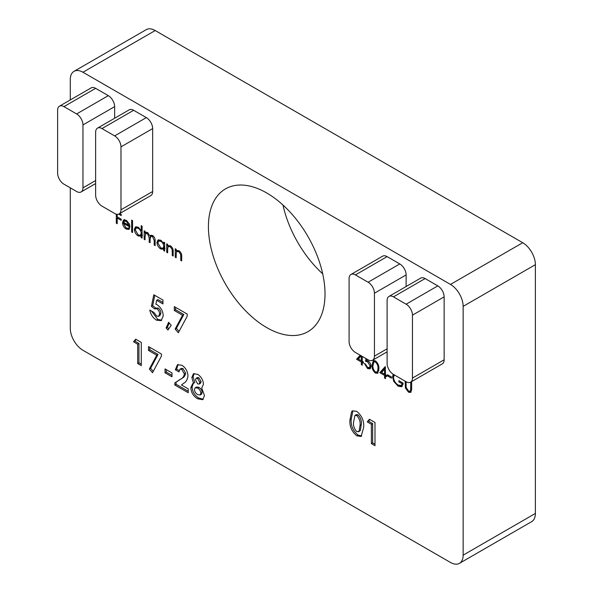 <?xml version="1.0" encoding="UTF-8"?>
<svg xmlns="http://www.w3.org/2000/svg" width="593" height="593" viewBox="0 0 593 593"><rect width="100%" height="100%" fill="white"/><g stroke="black" fill="none" stroke-linecap="round" stroke-linejoin="round"><path stroke-width="0.89" d="M282.972 205.015A82.442 47.596 -120 0 0 322.703 273.84M70.285 187.848L70.285 328.329A17.923 10.348 -120 0 0 82.961 350.278L450.48 562.46A17.923 10.348 -120 0 0 459.434 563.35L531.676 521.647A17.923 10.348 -120 0 0 535.383 513.442L535.383 264.671A17.923 10.348 -120 0 0 522.715 242.722L155.196 30.54A17.923 10.348 -120 0 0 146.234 29.65L73.999 71.353A17.923 10.348 -120 0 0 70.285 79.558L70.285 99.943M184.364 373.931L181.732 369.32L180.005 369.165L178.953 371.885L175.335 369.802L177.44 364.725L181.94 365.273C185.616 367.756 187.633 371.24 187.974 375.725C187.573 379.453 186.106 382.011 183.563 383.382L181.465 384.953L188.233 388.86L188.233 392.729L174.824 384.99L174.824 382.878L180.776 378.994C182.718 378.178 183.912 376.488 184.364 373.931L185.631 373.197L183 368.587L181.732 369.32M171.985 376.8L165.024 372.775L165.024 368.905L171.985 372.923L171.985 376.8M156.752 355.2L148.517 350.441L148.517 346.571L161.407 354.014L161.407 356.178L152.534 372.715L149.34 369.009L156.752 355.2L158.02 354.466L149.784 349.707L148.517 350.441M137.68 344.185L133.551 341.805L135.708 339.174L141.29 342.398L141.29 365.629L137.68 363.546L137.68 344.185L138.947 343.451L134.819 341.071L133.551 341.805M182.548 315.246L174.305 310.487L174.305 306.618L187.203 314.068L187.203 316.232L178.33 332.769L175.128 329.056L182.548 315.246L183.815 314.512L175.572 309.761L174.305 310.487M167.923 330.034L166.107 327.973L168.634 322.281L171.214 325.305L167.923 330.034M154.469 308.864L151.43 306.299L153.795 294.78L162.956 300.065L162.956 303.942L156.656 300.303L155.87 304.239L157.115 304.735C161.022 307.508 163.06 311.251 163.216 315.958L161.163 320.628L156.493 320.161C152.942 317.915 150.711 314.542 149.807 310.043L153.928 312.429L156.693 316.106L158.672 316.291L159.606 314.016C159.554 311.844 158.635 310.087 156.841 308.745L154.469 308.864L155.996 307.967M411.201 381.833L411.646 382.092L411.646 389.112L410.675 392.425L408.525 392.203L405.382 387.941L405.204 381.21M406.101 381.729L406.146 387.422L408.473 390.987L410.06 391.15L410.645 390.276L410.749 382.1M394.36 374.946L393.463 377.356C393.848 380.721 395.435 383.293 398.229 385.072L401.291 385.472L402.232 383.804L398.881 381.87L398.881 380.684L403.136 383.137L401.72 386.725L398.155 386.213L393.796 381.507L392.566 376.881L393.218 374.287M391.402 378.149L387.533 375.918L387.533 374.724L391.402 376.955L391.402 378.149M384.568 375.391L379.794 372.641L385.287 366.578L385.472 374.724L386.629 375.391L386.629 376.585L385.472 375.918L385.472 378.593L384.568 378.075L384.568 375.391L385.598 374.798M366.926 359.106L366.674 360.374L367.86 360.833C369.854 362.19 370.914 364.065 371.025 366.459L370.002 368.861L367.519 368.527L364.45 363.479L365.355 364.006L367.571 367.371L369.395 367.549L370.121 365.896L367.697 361.93L365.481 361.248L366.007 358.58M362.256 356.415L362.256 361.322L363.42 361.989L363.42 363.183L362.256 362.516L362.256 365.192L361.352 364.673L361.352 361.989L356.578 359.239L360.21 355.229M145.063 239.802L144.166 239.275L144.166 230.788L145.063 231.314L145.063 232.79L146.086 232.182L147.598 232.626L149.94 236.029L150.615 235.354L152.638 235.532C154.484 236.985 155.314 238.809 155.129 241.01L155.129 245.606L154.224 245.087L154.224 240.484L152.483 236.488L150.889 236.34L150.096 239.402L150.096 242.707L149.191 242.181L149.191 237.867L147.442 233.575L145.856 233.442L145.063 236.229L145.063 239.802M145.063 232.79L146.086 232.182L145.063 232.79M142.098 235.577L141.201 236.096L138.191 235.984C135.856 234.383 134.581 232.174 134.359 229.35L135.456 226.941L138.221 227.215L141.201 230.721L141.201 225.651L142.098 226.178L142.098 238.089L141.201 237.563L140.882 236.31M117.206 214.31L117.206 216.868L121.209 219.173L121.209 220.366L117.206 218.061L117.206 223.717L116.31 223.198L116.31 214.162M119.719 213.554L121.209 214.414L121.209 215.6L118.644 214.125M349.974 419.881L351.627 411.557L352.472 410.845L356.749 411.357C361.967 415.76 364.265 421.163 363.642 427.56L361.13 436.463L356.853 435.84C351.664 431.541 349.373 426.219 349.974 419.881L351.241 419.155L352.894 410.823L351.627 411.557M133.655 110.291L101.974 128.577A8.962 5.174 -120 0 0 97.489 128.14L129.17 109.846A8.962 5.174 60 0 1 133.655 110.291L146.323 117.607A8.962 5.174 60 0 1 152.66 128.585L152.66 191.502A8.962 5.174 60 0 1 150.807 195.608L119.126 213.903A8.962 5.174 -120 0 0 120.979 209.796L152.66 191.502M95.636 88.342L63.955 106.629A8.962 5.174 -120 0 0 59.47 106.184L91.152 87.897A8.962 5.174 60 0 1 95.636 88.342L108.304 95.658A8.962 5.174 60 0 1 114.642 106.629L114.642 118.237M459.434 563.35A17.923 10.348 -120 0 0 463.148 555.144L463.148 306.373A17.923 10.348 -120 0 0 450.48 284.425L82.961 72.242A17.923 10.348 -120 0 0 73.999 71.353M266.717 327.595A82.442 47.596 -120 0 0 307.937 331.68A82.442 47.596 -120 0 0 307.937 236.481A82.442 47.596 -120 0 0 225.496 188.885A82.442 47.596 -120 0 0 212.857 254.946A82.442 47.596 -120 0 0 266.717 327.595M412.454 378.082L444.142 359.788L444.142 296.863L412.454 315.157A8.962 5.174 -120 0 0 406.123 304.179L393.448 296.863A8.962 5.174 -120 0 0 388.971 296.418A8.962 5.174 -120 0 0 387.11 300.525L387.11 363.45A8.962 5.174 -120 0 0 393.448 374.42L406.123 381.736A8.962 5.174 -120 0 0 410.601 382.181A8.962 5.174 -120 0 0 412.454 378.082L412.454 315.157M444.142 359.788A8.962 5.174 60 0 1 442.282 363.887L410.601 382.181M388.971 296.418L420.652 278.132A8.962 5.174 60 0 1 425.129 278.569L393.448 296.863M406.123 304.179L437.804 285.885L425.129 278.569M437.804 285.885A8.962 5.174 60 0 1 444.142 296.863M406.123 286.515L406.123 274.915L374.435 293.209A8.962 5.174 -120 0 0 368.105 282.231L355.429 274.915A8.962 5.174 -120 0 0 350.952 274.47A8.962 5.174 -120 0 0 349.092 278.569L349.092 341.494A8.962 5.174 -120 0 0 355.429 352.472L368.105 359.788A8.962 5.174 -120 0 0 372.582 360.233A8.962 5.174 -120 0 0 374.435 356.134L374.435 293.209M350.952 274.47L382.633 256.176A8.962 5.174 60 0 1 387.11 256.621L355.429 274.915M368.105 282.231L399.786 263.937L387.11 256.621M399.786 263.937A8.962 5.174 60 0 1 406.123 274.915M371.381 424.269L367.252 421.89L369.409 419.258L374.991 422.483L374.991 445.714L371.381 443.631L371.381 424.269L372.649 423.543L368.52 421.156L367.252 421.89M124.004 219.825L123.344 220.203L126.22 220.277L129.178 223.657L129.978 227.067L123.403 223.272L126.079 227.949L128.207 228.246L128.785 227.719L129.593 228.668L128.881 229.395L126.198 229.054C123.9 227.504 122.669 225.34 122.499 222.553L123.67 219.966M132.558 232.575L131.653 232.056L131.653 220.144L132.558 220.663L132.558 232.575M164.669 248.608L163.764 249.127L160.762 249.016C158.427 247.414 157.145 245.206 156.93 242.381L158.027 239.972L160.792 240.239L163.764 243.679L163.764 242.107L164.669 242.626L164.669 251.121L163.764 250.594L163.446 249.342M168.486 245.383L167.634 245.873L170.428 245.806C172.452 247.355 173.371 249.319 173.178 251.699L173.178 256.035L172.274 255.509L172.17 249.527L170.273 246.762L168.449 246.606L167.775 247.563L167.634 252.833L166.729 252.307L166.729 243.819L167.634 244.346L167.634 245.873L168.049 245.561M176.996 250.298L176.143 250.787L178.945 250.72C180.969 252.27 181.881 254.227 181.695 256.613L181.695 260.942L180.791 260.423L180.68 254.441L178.789 251.677L176.959 251.521L176.284 252.477L176.143 257.747L175.246 257.221L175.246 248.734L176.143 249.253L176.143 250.787L176.558 250.476M378.89 368.994L377.571 373.293L375.421 373.093C372.886 370.855 371.767 368.171 372.056 365.051L373.331 360.67L375.421 360.878C377.986 363.124 379.142 365.829 378.89 368.994M197.677 374.353C201.22 376.688 203.147 379.987 203.451 384.264L201.731 388.015L204.481 395.605L202.687 399.697L197.699 398.792C193.496 396.398 191.205 392.699 190.813 387.718L192.658 383.634L193.518 383.271L191.843 377.504L193.422 373.775L197.677 374.353M114.642 106.629L82.961 124.923L82.961 187.848A8.962 5.174 -120 0 1 81.108 191.947A8.962 5.174 -120 0 1 76.623 191.502L63.955 184.186A8.962 5.174 -120 0 1 57.617 173.215L57.617 110.291A8.962 5.174 -120 0 1 59.47 106.184M63.955 106.629L76.623 113.945L108.304 95.658M82.961 124.923A8.962 5.174 -120 0 0 76.623 113.945M119.126 213.903A8.962 5.174 -120 0 1 114.642 213.458L101.974 206.142A8.962 5.174 -120 0 1 95.636 195.164L95.636 132.239A8.962 5.174 -120 0 1 97.489 128.14M152.66 128.585L120.979 146.871L120.979 209.796M101.974 128.577L114.642 135.901L146.323 117.607M120.979 146.871A8.962 5.174 -120 0 0 114.642 135.901M368.52 421.156L369.862 419.525M374.991 444.253L372.649 442.897L371.381 443.631M372.649 442.897L372.649 423.543M361.715 436.011L358.12 435.106L356.853 435.84M358.12 435.106C352.931 430.807 350.641 425.492 351.241 419.155M360.307 430.607L358.52 431.823L360.307 430.607L361.3 424.744C361.826 421.149 360.759 417.85 358.105 414.848L356.237 414.64L354.97 415.374L353.584 422.016C353.087 425.552 354.169 428.769 356.838 431.66L359.039 431.333L360.033 425.47C360.559 421.882 359.491 418.584 356.838 415.574L354.97 415.374M361.3 424.744L360.033 425.47M358.105 414.848L356.838 415.574M117.206 222.679L116.31 223.198M117.577 217.846L117.577 217.075M118.244 217.461L117.206 218.061M129.437 228.891L127.599 228.401M127.347 228.387L126.198 229.054M123.878 222.998L123.796 222.457M123.633 221.893L122.499 222.553M123.767 221.819L124.612 219.469M129.808 225.51L129.437 225.296M124.3 222.753L123.403 223.272M126.087 220.211L125.412 220.448M125.634 220.322L123.492 222.286L129.074 225.503L126.265 221.352L124.241 221.115L125.508 220.381M129.719 225.132L129.074 225.503M127.08 220.878L126.265 221.352M132.558 231.537L131.653 232.056M142.098 237.044L141.201 237.563M142.461 235.369L139.459 235.251M139.281 235.354L138.191 235.984M135.515 228.683L134.359 229.35M135.634 228.49L136.168 226.689M142.098 230.203L141.201 230.721M142.098 232.819L141.201 233.338C141.038 231.166 140.044 229.469 138.236 228.261L136.123 228.023L135.263 229.884L138.228 234.961L140.4 235.199L142.098 234.057M138.028 227.112L136.123 228.023M142.098 230.721L141.92 230.306M139.051 227.794L138.236 228.261M140.4 235.199L141.201 233.338M145.063 238.757L144.166 239.275M145.433 233.872L145.433 232.575M151.304 235.162L149.94 236.029M155.129 244.568L154.224 245.087M153.298 236.014L152.483 236.488M152.527 235.473L150.889 236.34M150.096 241.662L149.191 242.181M150.459 236.777L150.414 235.755M148.265 233.108L147.442 233.575M147.501 232.575L145.856 233.442M164.669 250.076L163.764 250.594M165.032 248.393L162.03 248.282M161.852 248.385L160.762 249.016M158.086 241.714L156.93 242.381M158.205 241.521L158.739 239.72M164.669 243.16L163.764 243.679M164.669 245.85L163.764 246.369C163.601 244.197 162.615 242.5 160.807 241.292L158.687 241.054L157.834 242.915L160.792 247.985L162.971 248.23L164.669 247.088M160.599 240.143L158.687 241.054M164.669 243.753L164.461 243.278M161.63 240.817L160.807 241.292M162.971 248.23L163.764 246.369M167.634 251.788L166.729 252.307M167.997 247.036L167.997 245.665M173.178 254.99L172.274 255.509M172.904 249.097L172.17 249.527M171.103 246.28L170.273 246.762M170.221 245.695L168.449 246.606M176.143 256.702L175.246 257.221M176.514 251.951L176.514 250.58M181.695 259.904L180.791 260.423M181.414 254.012L180.68 254.441M179.612 251.195L178.789 251.677M178.738 250.609L176.959 251.521M358.513 358.891L357.846 358.506L356.578 359.239M357.846 358.506L360.603 355.459M363.287 361.915L362.256 362.516M362.256 364.154L361.352 364.673M362.619 362.301L362.619 361.53M362.382 361.396L361.352 361.989M362.256 361.048L361.589 360.663M361.27 355.844L358.357 359.069L361.352 360.803L361.352 355.889M362.256 360.277L361.352 360.803M370.551 368.335L368.787 367.801L367.519 368.527M369.395 367.549L371.025 366.511M370.936 365.429L370.121 365.896M368.646 361.382L367.697 361.93M367.475 360.64L365.481 361.248M378.134 372.775L376.688 372.36L375.421 373.093M372.99 364.51L372.056 365.051M373.412 362.523L374.035 360.477M376.34 361.574L373.924 361.967L372.96 365.562C372.678 367.979 373.508 370.099 375.451 371.915L376.963 372.048L378.816 370.588M375.74 361.085L373.924 361.967M378.868 367.964L377.993 368.468C378.223 366.037 377.37 363.917 375.451 362.093M378.831 370.462L377.608 371.174L377.993 368.468M376.963 372.048L377.608 371.174M381.729 372.293L381.062 371.907L379.794 372.641M381.062 371.907L385.472 367.045M386.503 375.317L385.472 375.918M385.472 377.556L384.568 378.075M385.835 375.703L385.835 374.932M385.472 374.45L384.805 374.064M381.566 372.471L384.568 374.205L384.568 369.157L381.566 372.471M385.472 373.679L384.568 374.205M385.472 368.638L384.568 369.157M388.563 375.317L387.533 375.918M401.291 385.472L403.062 384.286M403.136 383.286L402.232 383.804M399.912 381.277L398.881 381.87M402.291 386.251L399.801 385.687M399.289 385.561L398.155 386.213M394.515 381.091L393.796 381.507M393.589 376.288L392.566 376.881M393.848 375.614L393.982 374.732M410.06 391.15L411.616 390.172M411.638 389.705L410.645 390.276M411.201 391.906L409.793 391.469L408.525 392.203M406.153 387.496L405.382 387.941M158.672 316.291L159.94 315.565L160.873 313.289C160.822 311.11 159.902 309.353 158.109 308.019L155.737 308.13L152.697 305.573L151.43 306.299M152.697 305.573L154.795 295.358M162.956 302.474L157.923 299.569L156.656 300.303M161.77 320.19L157.76 319.427L156.493 320.161M157.76 319.427L151.46 310.999M160.873 313.289L159.606 314.016M158.109 308.019L156.841 308.745M168.768 328.826L167.374 327.24L166.107 327.973M167.374 327.24L169.25 323.007M175.572 309.761L175.572 307.352M179.056 331.413L176.395 328.329L175.128 329.056M176.395 328.329L183.815 314.512M134.819 341.071L136.16 339.441M141.29 364.169L138.947 362.812L137.68 363.546M138.947 362.812L138.947 343.451M149.784 349.707L149.784 347.298M153.261 371.359L150.6 368.275L149.34 369.009M150.6 368.275L158.02 354.466M171.985 375.332L166.292 372.048L165.024 372.775M166.292 372.048L166.292 369.639M183 368.587L181.273 368.431L180.005 369.165M179.116 370.521L176.603 369.068L175.335 369.802M176.603 369.068L178.115 364.436M188.233 391.269L176.091 384.257L174.824 384.99M176.091 384.257L176.091 382.144L174.824 382.878M176.091 382.144L182.044 378.26C183.986 377.444 185.179 375.754 185.631 373.197M203.28 399.23L198.966 398.059L197.699 398.792M198.966 398.059C194.763 395.664 192.473 391.973 192.08 386.984L190.813 387.718M192.08 386.984L193.333 383.337M191.843 377.504L193.11 376.77L194.786 382.544L193.518 383.271M193.11 376.77L194.119 373.501M200.13 394.99L201.398 394.256L202.139 392.507C201.916 390.253 200.857 388.534 198.974 387.34L196.483 387.036L195.216 387.763L194.422 389.423C194.667 391.706 195.742 393.433 197.662 394.597L200.13 394.99L200.871 393.241C200.649 390.987 199.589 389.26 197.706 388.074L195.216 387.763M199.159 384.049L200.427 383.323L201.109 381.647L198.855 377.741L197.38 377.563L196.113 378.297L195.46 379.883L197.654 383.879L199.159 384.049L199.841 382.381L197.588 378.475L196.113 378.297M201.109 381.647L199.841 382.381M198.855 377.741L197.588 378.475M202.139 392.507L200.871 393.241M198.974 387.34L197.706 388.074M463.148 555.144L535.383 513.442M463.148 306.373L535.383 264.671M450.48 284.425L522.715 242.722M82.961 72.242L155.196 30.54M374.435 356.134L387.11 348.81M82.961 187.848L95.636 180.531M155.092 239.98L154.224 240.484M150.274 237.244L149.191 237.867M173.163 251.002L172.274 251.521M181.68 255.917L180.791 256.435M406.101 384.864L405.204 385.391M411.646 388.015L410.749 388.534M182.044 378.26L180.776 378.994M372.582 360.233L387.11 351.842M81.108 191.947L95.636 183.563M128.207 228.246L129.474 227.512"/></g></svg>
